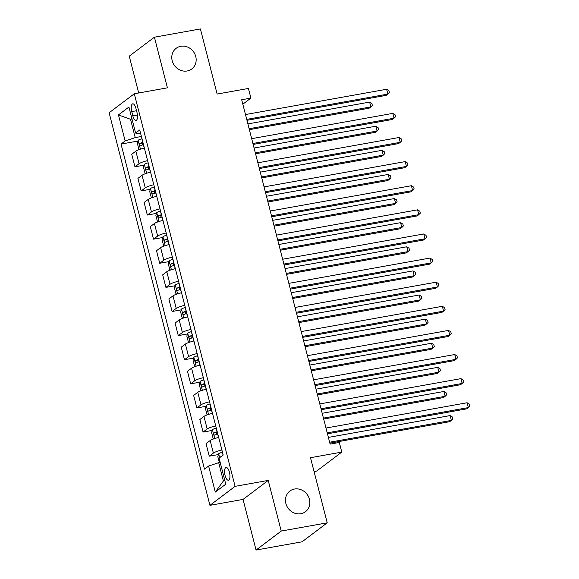 <?xml version="1.0" encoding="UTF-8"?>
<svg xmlns="http://www.w3.org/2000/svg" width="579" height="579" viewBox="0 0 579 579"><rect width="100%" height="100%" fill="white"/><g stroke="black" fill="none" stroke-linecap="round" stroke-linejoin="round"><path stroke-width="0.87" d="M294.487 489.031A12.948 11.746 -127 0 1 308.484 496.673A12.948 11.746 -127 0 1 305.459 511.713A12.948 11.746 -127 0 1 300.827 513.725A12.948 11.746 -127 0 1 286.829 506.082A12.948 11.746 -127 0 1 289.855 491.043A12.948 11.746 -127 0 1 294.487 489.031M180.807 46.284A12.948 11.746 -127 0 1 194.805 53.934A12.948 11.746 -127 0 1 191.779 68.966A12.948 11.746 -127 0 1 187.147 70.978A12.948 11.746 -127 0 1 173.15 63.335A12.948 11.746 -127 0 1 176.175 48.296A12.948 11.746 -127 0 1 180.807 46.284M229.429 472.203A6.478 2.475 -100.2 0 0 226.114 467.47A6.478 2.475 -100.2 0 0 225.079 475.489A6.478 2.475 -100.2 0 0 228.394 480.215A6.478 2.475 -100.2 0 0 229.429 472.203M314.057 471.552L316.626 471.096L341.784 452.105L339.308 442.457L330.11 444.107L241.689 99.747L250.895 98.104L248.413 88.457L217.132 94.059L200.414 28.95L154.412 37.194L129.255 56.177L138.699 92.973M256.063 550.05L302.064 541.806L327.222 522.823L281.22 531.059L268.215 480.418L235.088 486.353L209.931 505.344L243.057 499.409L256.063 550.05L281.22 531.059M235.088 486.353L134.292 93.769L109.134 112.753L209.931 505.344M131.73 111.595L132.815 115.836A6.275 2.403 -100.2 0 0 136.029 120.418A6.275 2.403 -100.2 0 0 137.035 112.659L135.942 108.411A6.275 2.403 -100.2 0 0 132.729 103.829A6.275 2.403 -100.2 0 0 131.73 111.595L136.535 110.734M131.824 118.29L130.521 119.274L135.225 137.599L125.144 140.972L121.033 144.077L204.496 469.142L208.606 466.037L218.688 462.672L223.393 480.997L224.695 480.013M125.144 140.972L118.456 114.932L128.929 107.028L135.616 133.069L140.697 133.727M208.606 466.037L215.294 492.085L225.767 484.182L219.079 458.134L223.197 455.029L139.734 129.964L135.616 133.069M341.784 452.105L310.503 457.707L327.222 522.823M134.292 93.769L167.418 87.834L154.412 37.194M242.833 104.184L250.895 98.104M132.005 119.006L130.521 119.274L118.456 114.932M141.406 136.492L135.225 137.599M220.179 462.404L218.688 462.672M121.033 144.077L137.94 141.052M144.388 148.101A8.092 1.426 165.6 0 0 135.848 151.162L131.737 154.267L134.95 166.81L144.128 165.167M221.909 450.013A8.092 1.426 165.6 0 0 213.369 453.082L209.251 456.187L218.428 454.544M209.251 456.187L206.03 443.644L210.148 440.539A8.092 1.426 165.6 0 1 218.688 437.478M215.714 425.905A8.092 1.426 165.6 0 0 207.173 428.967L203.063 432.072L212.24 430.429M203.063 432.072L199.842 419.529L203.953 416.424A8.092 1.426 165.6 0 1 212.493 413.363M209.526 401.79A8.092 1.426 165.6 0 0 200.985 404.851L196.867 407.956L206.044 406.313M196.867 407.956L193.647 395.414L197.765 392.309A8.092 1.426 165.6 0 1 206.305 389.247M203.33 377.674A8.092 1.426 165.6 0 0 194.79 380.736L190.679 383.841L199.856 382.198M190.679 383.841L187.458 371.298L191.569 368.193A8.092 1.426 165.6 0 1 200.11 365.132M197.142 353.559A8.092 1.426 165.6 0 0 188.602 356.621L184.484 359.725L193.661 358.083M184.484 359.725L181.263 347.183L185.381 344.078A8.092 1.426 165.6 0 1 193.922 341.017M190.947 329.444A8.092 1.426 165.6 0 0 182.407 332.505L178.296 335.61L187.473 333.967M178.296 335.61L175.075 323.075L179.186 319.97A8.092 1.426 165.6 0 1 187.726 316.901M184.759 305.328A8.092 1.426 165.6 0 0 176.219 308.39L172.101 311.495L181.278 309.852M172.101 311.495L168.88 298.959L172.998 295.855A8.092 1.426 165.6 0 1 181.538 292.786M178.564 281.213A8.092 1.426 165.6 0 0 170.023 284.275L165.912 287.379L175.09 285.737M165.912 287.379L162.692 274.844L166.803 271.739A8.092 1.426 165.6 0 1 175.343 268.67M172.376 257.098A8.092 1.426 165.6 0 0 163.835 260.159L159.717 263.264L168.894 261.621M159.717 263.264L156.496 250.729L160.615 247.624A8.092 1.426 165.6 0 1 169.155 244.562M166.18 232.982A8.092 1.426 165.6 0 0 157.64 236.051L153.529 239.156L162.706 237.506M153.529 239.156L150.308 226.613L154.419 223.508A8.092 1.426 165.6 0 1 162.96 220.447M159.992 208.867A8.092 1.426 165.6 0 0 151.452 211.936L147.334 215.041L156.511 213.39M147.334 215.041L144.113 202.498L148.231 199.393A8.092 1.426 165.6 0 1 156.771 196.332M153.797 184.752A8.092 1.426 165.6 0 0 145.257 187.82L141.146 190.925L150.323 189.282M141.146 190.925L137.925 178.383L142.036 175.278A8.092 1.426 165.6 0 1 150.576 172.216M147.609 160.636A8.092 1.426 165.6 0 0 139.069 163.705L134.95 166.81M215.294 492.085L223.393 480.997M268.215 480.418L243.057 499.409M246.972 120.309L386.164 95.369L387.865 94.088L246.734 119.375M386.627 89.267L388.878 90.671L389.377 92.597L387.865 94.088L386.627 89.267L245.489 114.548M139.684 149.411L138.794 148.977L137.31 143.194L138.178 140.234A5.363 0.941 -14.4 0 1 141.848 138.728L141.971 138.692M249.375 129.66L369.163 108.201L370.864 106.92L369.626 102.099L247.892 123.906M142.912 142.362L142.789 142.398A5.363 0.941 165.6 0 0 139.857 143.476C139.228 144.692 139.423 145.467 140.451 145.792A5.363 0.941 -14.4 0 1 143.382 144.707L143.505 144.67M142.173 145.09L142.499 142.999A2.729 0.478 -14.4 0 1 143.035 142.818M249.129 128.726L370.864 106.92L372.377 105.429L371.877 103.496L369.626 102.099M253.161 144.424L392.352 119.484L394.053 118.203L252.922 143.483M392.815 113.383L395.073 114.787L395.566 116.712L394.053 118.203L392.815 113.383L251.684 138.663M259.356 168.54L398.547 143.599L400.248 142.318L259.117 167.599M399.011 137.498L401.261 138.895L401.761 140.827L400.248 142.318L399.011 137.498L257.872 162.779M265.544 192.655L404.735 167.715L406.436 166.434L265.305 191.714M405.199 161.606L407.457 163.01L407.949 164.943L406.436 166.434L405.199 161.606L264.067 186.894M145.872 173.526L144.989 173.092L143.505 167.302L144.366 164.349A5.363 0.941 -14.4 0 1 148.043 162.844L148.166 162.808M255.563 153.775L375.358 132.316L377.059 131.035L375.822 126.208L254.087 148.021M149.107 166.477L148.984 166.506A5.363 0.941 165.6 0 0 146.046 167.592C145.416 168.807 145.618 169.582 146.639 169.908A5.363 0.941 -14.4 0 1 149.577 168.822L149.7 168.786M148.369 169.206L148.694 167.114A2.729 0.478 -14.4 0 1 149.223 166.933M255.325 152.842L377.059 131.035L378.565 129.544L378.073 127.612L375.822 126.208M152.067 197.642L151.177 197.207L149.693 191.417L150.562 188.464A5.363 0.941 -14.4 0 1 154.231 186.959L154.354 186.923M261.759 177.891L381.547 156.431L383.247 155.15L382.01 150.323L260.275 172.137M155.295 190.585L155.172 190.621A5.363 0.941 165.6 0 0 152.234 191.707C151.611 192.923 151.807 193.697 152.834 194.023A5.363 0.941 -14.4 0 1 155.765 192.937L155.889 192.901M154.557 193.321L154.882 191.229A2.729 0.478 -14.4 0 1 155.418 191.048M261.513 176.957L383.247 155.15L384.76 153.659L384.261 151.727L382.01 150.323M158.255 221.75L157.372 221.323L155.889 215.533L156.75 212.58A5.363 0.941 -14.4 0 1 160.426 211.074L160.549 211.038M267.947 202.006L387.742 180.547L389.443 179.266L388.205 174.438L266.47 196.245M161.49 214.7L161.367 214.737A5.363 0.941 165.6 0 0 158.429 215.822C157.799 217.038 158.002 217.813 159.022 218.131A5.363 0.941 -14.4 0 1 161.961 217.053L162.084 217.016M160.752 217.436L161.078 215.345A2.729 0.478 -14.4 0 1 161.606 215.164M267.708 201.072L389.443 179.266L390.948 177.775L390.456 175.842L388.205 174.438M271.739 216.763L410.931 191.83L412.632 190.549L271.493 215.829M411.394 185.721L413.645 187.126L414.144 189.058L412.632 190.549L411.394 185.721L270.255 211.009M164.45 245.865L163.56 245.438L162.077 239.648L162.945 236.695A5.363 0.941 -14.4 0 1 166.614 235.19L166.738 235.154M274.142 226.121L393.93 204.662L395.631 203.381L394.393 198.554L272.658 220.36M167.678 238.816L167.555 238.852A5.363 0.941 165.6 0 0 164.617 239.93C163.995 241.153 164.19 241.928 165.218 242.246A5.363 0.941 -14.4 0 1 168.149 241.168L168.272 241.132M166.94 241.552L167.266 239.46A2.729 0.478 -14.4 0 1 167.801 239.279M273.896 225.188L395.631 203.381L397.143 201.89L396.644 199.958L394.393 198.554M277.927 240.878L417.119 215.945L418.82 214.664L277.688 239.945M417.582 209.837L419.84 211.241L420.332 213.173L418.82 214.664L417.582 209.837L276.451 235.125M284.123 264.994L423.314 240.061L425.015 238.78L283.876 264.06M423.777 233.952L426.028 235.356L426.52 237.289L425.015 238.78L423.777 233.952L282.639 259.24M290.311 289.109L429.502 264.176L431.203 262.888L290.072 288.176M429.965 258.068L432.224 259.472L432.716 261.404L431.203 262.888L429.965 258.068L288.834 283.355M296.506 313.225L435.697 288.291L437.398 287.003L296.26 312.291M436.161 282.183L438.412 283.587L438.904 285.512L437.398 287.003L436.161 282.183L295.022 307.463M302.694 337.34L441.886 312.407L443.586 311.118L302.455 336.406M442.349 306.298L444.607 307.702L445.099 309.627L443.586 311.118L442.349 306.298L301.218 331.579M170.639 269.98L169.756 269.553L168.272 263.763L169.133 260.811A5.363 0.941 -14.4 0 1 172.81 259.305L172.933 259.269M280.33 250.237L400.125 228.777L401.826 227.489L400.581 222.669L278.854 244.476M173.874 262.931L173.751 262.967A5.363 0.941 165.6 0 0 170.812 264.046C170.183 265.269 170.385 266.043 171.406 266.362A5.363 0.941 -14.4 0 1 174.344 265.283L174.467 265.247M173.135 265.667L173.461 263.575A2.729 0.478 -14.4 0 1 173.989 263.394M280.091 249.303L401.826 227.489L403.331 226.005L402.839 224.073L400.581 222.669M176.834 294.096L175.944 293.669L174.46 287.879L175.328 284.926A5.363 0.941 -14.4 0 1 178.998 283.421L179.121 283.384M286.525 274.352L406.313 252.893L408.014 251.604L406.776 246.784L285.042 268.591M180.062 287.046L179.939 287.083A5.363 0.941 165.6 0 0 177 288.161C176.378 289.384 176.573 290.151 177.601 290.477A5.363 0.941 -14.4 0 1 180.532 289.399L180.655 289.362M179.324 289.782L179.649 287.691A2.729 0.478 -14.4 0 1 180.185 287.51M286.279 273.418L408.014 251.604L409.527 250.114L409.027 248.188L406.776 246.784M183.022 318.211L182.139 317.784L180.655 311.994L181.517 309.041A5.363 0.941 -14.4 0 1 185.193 307.536L185.316 307.5M292.713 298.467L412.509 277.008L414.209 275.72L412.965 270.9L291.237 292.706M186.257 311.162L186.134 311.198A5.363 0.941 165.6 0 0 183.196 312.276C182.566 313.5 182.769 314.267 183.789 314.592A5.363 0.941 -14.4 0 1 186.727 313.514L186.851 313.478M185.519 313.898L185.845 311.806A2.729 0.478 -14.4 0 1 186.373 311.625M292.475 297.534L414.209 275.72L415.715 274.229L415.223 272.304L412.965 270.9M189.217 342.327L188.327 341.899L186.843 336.109L187.712 333.149A5.363 0.941 -14.4 0 1 191.381 331.644L191.504 331.608M298.909 322.583L418.697 301.116L420.397 299.835L419.16 295.015L297.425 316.822M192.445 335.277L192.322 335.313A5.363 0.941 165.6 0 0 189.384 336.392C188.761 337.615 188.957 338.382 189.984 338.708A5.363 0.941 -14.4 0 1 192.916 337.629L193.039 337.593M191.707 338.013L192.033 335.921A2.729 0.478 -14.4 0 1 192.561 335.733M298.663 321.642L420.397 299.835L421.91 298.344L421.411 296.419L419.16 295.015M195.405 366.442L194.522 366.008L193.039 360.225L193.9 357.265A5.363 0.941 -14.4 0 1 197.577 355.759L197.7 355.723M305.097 346.698L424.892 325.232L426.593 323.951L425.348 319.13L303.62 340.937M198.64 359.393L198.517 359.429A5.363 0.941 165.6 0 0 195.579 360.507C194.949 361.73 195.152 362.497 196.172 362.823A5.363 0.941 -14.4 0 1 199.111 361.745L199.234 361.709M197.902 362.128L198.228 360.029A2.729 0.478 -14.4 0 1 198.756 359.849M304.858 345.757L426.593 323.951L428.098 322.46L427.606 320.534L425.348 319.13M308.889 361.455L448.081 336.522L449.782 335.234L308.643 360.522M448.544 330.414L450.795 331.818L451.287 333.743L449.782 335.234L448.544 330.414L307.406 355.694M201.601 390.557L200.71 390.123L199.227 384.34L200.095 381.38A5.363 0.941 -14.4 0 1 203.765 379.875L203.888 379.838M311.285 370.806L431.08 349.347L432.781 348.066L431.543 343.246L309.808 365.052M204.828 383.508L204.705 383.544A5.363 0.941 165.6 0 0 201.767 384.622C201.145 385.846 201.34 386.613 202.368 386.938A5.363 0.941 -14.4 0 1 205.299 385.86L205.422 385.824M204.09 386.244L204.416 384.145A2.729 0.478 -14.4 0 1 204.944 383.964M311.046 369.872L432.781 348.066L434.293 346.575L433.794 344.65L431.543 343.246M315.077 385.571L454.269 360.63L455.97 359.349L314.838 384.637M454.732 354.529L456.983 355.933L457.482 357.858L455.97 359.349L454.732 354.529L313.601 379.81M207.789 414.673L206.906 414.238L205.422 408.456L206.283 405.495A5.363 0.941 -14.4 0 1 209.96 403.99L210.083 403.954M317.48 394.921L437.275 373.462L438.976 372.181L437.731 367.361L316.004 389.168M211.024 407.623L210.901 407.659A5.363 0.941 165.6 0 0 207.962 408.738C207.333 409.954 207.535 410.728 208.556 411.054A5.363 0.941 -14.4 0 1 211.494 409.968L211.617 409.939M210.286 410.352L210.611 408.26A2.729 0.478 -14.4 0 1 211.14 408.079M317.241 393.988L438.976 372.181L440.481 370.69L439.989 368.758L437.731 367.361M321.273 409.686L460.464 384.745L462.165 383.464L321.027 408.745M460.927 378.644L463.178 380.048L463.67 381.974L462.165 383.464L460.927 378.644L319.789 403.925M213.984 438.788L213.094 438.354L211.61 432.571L212.479 429.611A5.363 0.941 -14.4 0 1 216.148 428.105L216.271 428.069M323.668 419.037L443.463 397.578L445.164 396.297L443.927 391.469L322.192 413.283M217.212 431.739L217.089 431.775A5.363 0.941 165.6 0 0 214.15 432.853C213.528 434.069 213.723 434.843 214.751 435.169A5.363 0.941 -14.4 0 1 217.682 434.084L217.805 434.047M216.474 434.467L216.799 432.375A2.729 0.478 -14.4 0 1 217.328 432.195M323.429 418.103L445.164 396.297L446.677 394.806L446.177 392.873L443.927 391.469M327.461 433.801L466.652 408.861L468.353 407.58L327.222 432.86M467.115 402.76L469.366 404.156L469.866 406.089L468.353 407.58L467.115 402.76L325.984 428.04M219.427 462.534L217.798 456.679L218.667 453.726A5.363 0.941 -14.4 0 1 222.343 452.221L222.466 452.185M329.864 443.152L449.659 421.693L451.359 420.412L450.115 415.584L328.387 437.398M221.04 456.657A5.363 0.941 165.6 0 0 220.346 456.969L219.991 457.453M329.625 442.218L451.359 420.412L452.865 418.921L452.373 416.989L450.115 415.584M139.069 163.705L135.848 151.162M145.257 187.82L142.036 175.278M151.452 211.936L148.231 199.393M157.64 236.051L154.419 223.508M163.835 260.159L160.615 247.624M170.023 284.275L166.803 271.739M176.219 308.39L172.998 295.855M182.407 332.505L179.186 319.97M188.602 356.621L185.381 344.078M194.79 380.736L191.569 368.193M200.985 404.851L197.765 392.309M207.173 428.967L203.953 416.424M213.369 453.082L210.148 440.539M137.455 115.004L132.815 115.836M138.157 140.306L140.429 149.165M143.382 144.707L144.265 148.13M141.848 138.728L142.789 142.398M142.499 142.999L139.857 143.476M144.345 164.422L146.617 173.28M149.577 168.822L150.453 172.245M148.043 162.844L148.984 166.506M148.694 167.114L146.046 167.592M150.54 188.537L152.813 197.388M155.765 192.937L156.648 196.361M154.231 186.959L155.172 190.621M154.882 191.229L152.234 191.707M156.728 212.652L159.001 221.504M161.961 217.053L162.837 220.469M160.426 211.074L161.367 214.737M161.078 215.345L158.429 215.822M162.923 236.768L165.196 245.619M168.149 241.168L169.032 244.584M166.614 235.19L167.555 238.852M167.266 239.46L164.617 239.93M169.111 260.883L171.384 269.734M174.344 265.283L175.22 268.699M172.81 259.305L173.751 262.967M173.461 263.575L170.812 264.046M175.307 284.998L177.579 293.85M180.532 289.399L181.415 292.815M178.998 283.421L179.939 287.083M179.649 287.691L177 288.161M181.495 309.114L183.767 317.965M186.727 313.514L187.603 316.93M185.193 307.536L186.134 311.198M185.845 311.806L183.196 312.276M187.69 333.229L189.963 342.08M192.916 337.629L193.799 341.045M191.381 331.644L192.322 335.313M192.033 335.921L189.384 336.392M193.878 357.344L196.151 366.196M199.111 361.745L199.987 365.161M197.577 355.759L198.517 359.429M198.228 360.029L195.579 360.507M200.066 381.46L202.346 390.311M205.299 385.86L206.182 389.276M203.765 379.875L204.705 383.544M204.416 384.145L201.767 384.622M206.262 405.568L208.534 414.426M211.494 409.968L212.37 413.392M209.96 403.99L210.901 407.659M210.611 408.26L207.962 408.738M212.45 429.683L214.729 438.542M217.682 434.084L218.565 437.507M216.148 428.105L217.089 431.775M216.799 432.375L214.15 432.853M218.645 453.798L219.651 457.707M222.343 452.221L223.081 455.116M220.722 456.896L220.346 456.969"/></g></svg>
